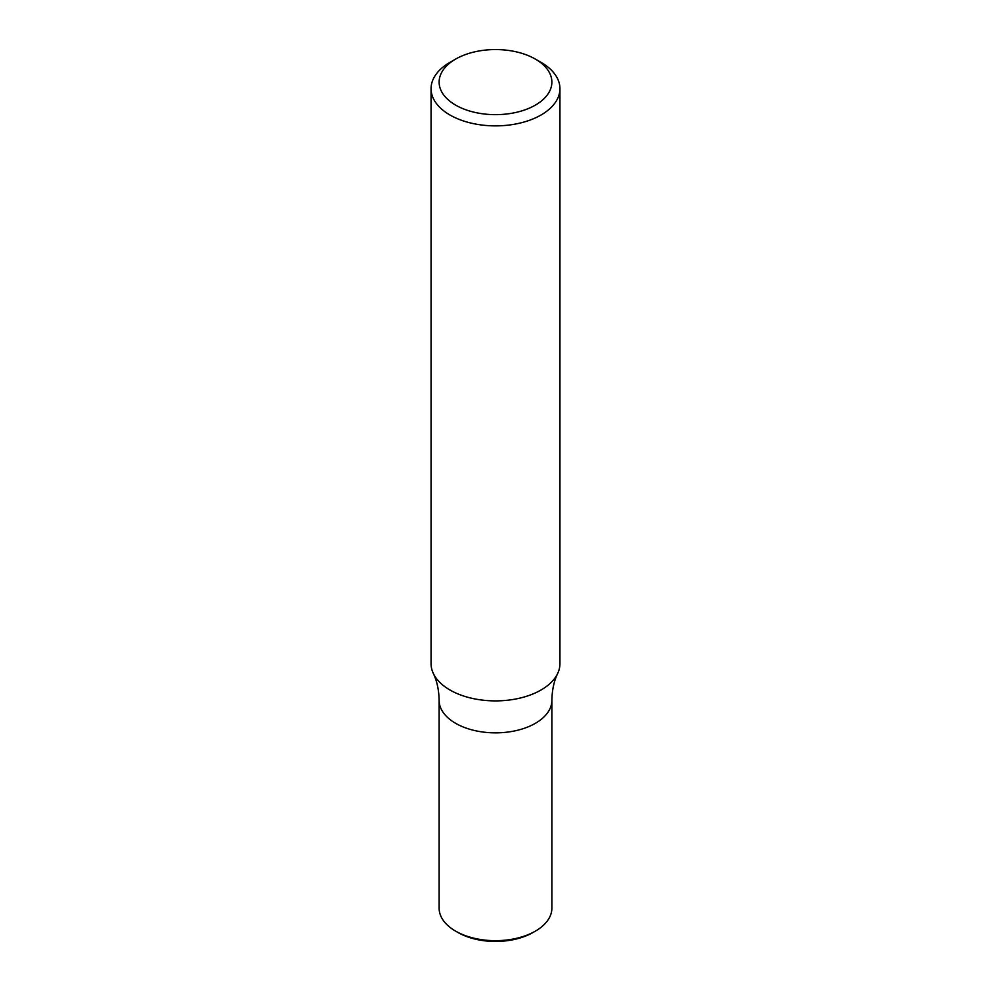 <?xml version="1.0" encoding="UTF-8"?>
<svg xmlns="http://www.w3.org/2000/svg" width="991" height="991" viewBox="0 0 991 991"><rect width="100%" height="100%" fill="white"/><g stroke="black" fill="none" stroke-linecap="round" stroke-linejoin="round"><path stroke-width="1.49" d="M535.363 59.088L541.061 62.371A64.44 37.2 180 0 1 559.94 88.682A64.44 37.2 180 0 1 541.061 114.981A64.44 37.2 180 0 1 470.836 123.045A64.44 37.2 180 0 1 431.06 88.682A64.44 37.2 180 0 1 449.939 62.371L455.637 59.088A56.388 32.554 180 0 1 535.363 59.088A56.388 32.554 180 0 1 535.363 105.12A56.388 32.554 180 0 1 455.637 105.12A56.388 32.554 180 0 1 455.637 59.088M431.06 88.682L431.06 663.685A64.44 37.2 -0 0 0 433.327 673.459A64.44 37.2 -0 0 0 449.939 689.996A64.44 37.2 -0 0 0 541.061 689.996A64.44 37.2 -0 0 0 557.673 673.459A64.44 37.2 -0 0 0 559.94 663.685L559.94 88.682M455.637 723.319A56.388 32.554 -0 0 0 517.079 730.379A56.388 32.554 -0 0 0 551.888 700.303A56.388 32.554 -0 0 1 517.079 730.379A56.388 32.554 -0 0 1 455.637 723.319A56.388 32.554 -0 0 1 439.112 700.303A56.388 32.554 -0 0 0 455.637 723.319M433.327 673.459C436.994 681.065 438.926 690.009 439.112 700.303L439.112 908.128A56.388 32.554 -0 0 0 455.637 931.144A56.388 32.554 -0 0 0 535.363 931.144A56.388 32.554 -0 0 0 551.888 908.128L551.888 700.303C552.074 690.009 554.006 681.065 557.673 673.459M455.637 931.144L457.904 932.457A53.155 30.696 -0 0 0 533.096 932.457L535.363 931.144"/></g></svg>
